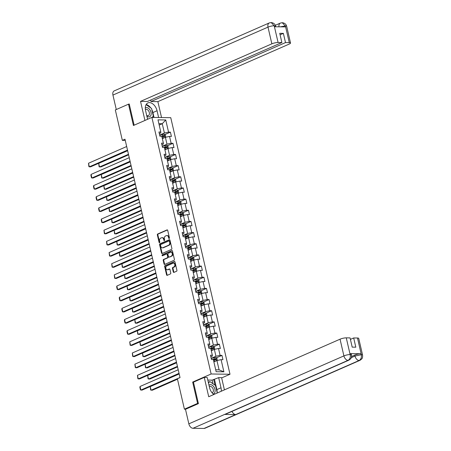 <?xml version="1.0" encoding="UTF-8"?>
<svg xmlns="http://www.w3.org/2000/svg" width="451" height="451" viewBox="0 0 451 451"><rect width="100%" height="100%" fill="white"/><g stroke="black" fill="none" stroke-linecap="round" stroke-linejoin="round"><path stroke-width="0.68" d="M169.176 238.494A0.519 0.378 -89.2 0 0 169.429 237.846L167.704 230.382A0.739 0.541 -89.2 0 0 167.022 229.909L157.709 233.99A0.739 0.541 -89.2 0 0 157.354 234.92L159.073 242.384A0.519 0.378 -89.2 0 0 159.801 242.063L159.575 241.099A2.362 1.736 -89.2 0 1 160.714 238.128L161.492 237.784A2.362 1.736 -89.2 0 1 162.044 237.671A2.362 1.736 -89.2 0 1 163.668 239.306L163.888 240.27A0.519 0.378 -89.2 0 0 164.615 239.955L164.389 238.991A2.362 1.736 -89.2 0 1 165.528 236.014L166.306 235.676A2.362 1.736 -89.2 0 1 166.859 235.563A2.362 1.736 -89.2 0 1 168.482 237.198L168.702 238.162A0.519 0.378 -89.2 0 0 169.176 238.494M173.274 271.908A0.739 0.541 -89.2 0 0 173.951 272.387L176.566 271.237A0.739 0.541 -89.2 0 0 176.922 270.312L175.011 262.025A0.739 0.541 -89.2 0 0 174.328 261.546L165.01 265.633A0.739 0.541 -89.2 0 0 164.654 266.558L166.571 274.845A0.739 0.541 -89.2 0 0 167.248 275.324L170.405 273.937A0.739 0.541 -89.2 0 0 170.76 273.007L169.942 269.461A0.739 0.541 -89.2 0 0 169.266 268.988L167.699 269.675A1.973 1.449 -89.2 0 1 167.236 269.771A1.973 1.449 -89.2 0 1 165.827 268.091A1.973 1.449 -89.2 0 1 166.831 265.915L172.964 263.226A1.973 1.449 -89.2 0 1 173.426 263.13A1.973 1.449 -89.2 0 1 174.836 264.81A1.973 1.449 -89.2 0 1 173.832 266.986L172.812 267.432A0.739 0.541 -89.2 0 0 172.457 268.362L173.274 271.908L173.782 271.919A0.739 0.541 -89.2 0 0 174.047 272.342M193.609 382.093L192.667 382.076L197.594 403.397L184.408 409.175L185.694 409.198M192.667 382.076L211.13 373.986L151.891 117.407L170.76 117.677L229.993 374.257L211.13 373.986M129.274 104.187L128.512 104.175L133.434 125.496L151.891 117.407M128.512 104.175L115.326 109.954L122.345 140.362L125.26 140.402M184.408 409.175L177.39 378.767L180.022 377.611L124.983 139.207L122.345 140.362M171.527 249.397A0.739 0.541 -89.2 0 0 171.882 248.467L169.965 240.18A0.739 0.541 -89.2 0 0 169.288 239.706L159.97 243.788A0.739 0.541 -89.2 0 0 159.615 244.718L161.526 253.005A0.739 0.541 -89.2 0 0 162.208 253.479L171.527 249.397M172.491 251.1L174.402 259.387A0.739 0.541 -89.2 0 1 174.047 260.317L164.728 264.404A0.739 0.541 -89.2 0 1 164.046 263.925L163.228 260.379A0.739 0.541 -89.2 0 1 163.583 259.449L167.366 257.792A0.739 0.541 -89.2 0 0 167.721 256.867L167.174 254.511A0.739 0.541 -89.2 0 0 166.498 254.037L162.563 255.762A0.519 0.378 -89.2 0 1 162.332 254.776L171.808 250.626A0.739 0.541 -89.2 0 1 172.491 251.1M216.373 357.835L221.954 355.388L220.094 355.36L218.504 348.493L220.37 348.516L219.378 344.226L217.517 344.198L215.928 337.331L217.788 337.354L216.801 333.063L214.941 333.035L213.351 326.169L215.212 326.191L214.225 321.901L212.359 321.873L210.775 315.007L212.635 315.029L211.643 310.739L209.783 310.711L208.199 303.844L210.059 303.867L209.067 299.577L207.206 299.549L205.622 292.682L207.483 292.71L206.49 288.414L204.63 288.386L203.046 281.52L204.906 281.548L203.914 277.252L202.054 277.224L200.47 270.358L202.33 270.386L201.338 266.09L199.477 266.062L197.893 259.195L199.754 259.224L198.761 254.928L196.901 254.905L195.317 248.033L197.177 248.061L196.185 243.765L194.325 243.743L192.735 236.871L194.601 236.899L193.609 232.603L191.748 232.581L190.159 225.709L192.019 225.737L191.032 221.441L189.166 221.418L187.582 214.546L189.443 214.575L188.456 210.279L186.59 210.256L185.006 203.384L186.866 203.412L185.874 199.122L184.014 199.094L182.429 192.222L184.29 192.25L183.298 187.96L181.437 187.932L179.853 181.06L181.714 181.088L180.721 176.798L178.861 176.769L177.277 169.903L179.137 169.926L178.145 165.635L176.285 165.607L174.7 158.741L176.561 158.763L175.569 154.473L173.708 154.445L172.124 147.578L173.985 147.601L172.992 143.311L171.132 143.283L169.542 136.416L171.408 136.439L170.416 132.149L168.556 132.12L165.748 119.96L157.997 119.848L160.804 132.013L158.944 131.985L159.936 136.275L163.318 135.926L163.854 136.303M221.954 355.388L222.946 359.678L221.086 359.65L223.893 371.816L216.142 371.709L213.334 359.543L211.474 359.515L210.482 355.225L212.342 355.247L210.758 348.381L208.898 348.352L207.905 344.062L209.766 344.085L208.182 337.218L206.316 337.19L205.329 332.9L207.189 332.928L205.6 326.056L203.739 326.028L202.753 321.738L204.613 321.766L203.023 314.894L201.163 314.866L200.171 310.576L202.037 310.604L200.447 303.732L198.587 303.709L197.594 299.413L199.455 299.441L197.871 292.569L196.01 292.547L195.018 288.251L196.878 288.279L195.294 281.407L193.434 281.385L192.442 277.089L194.302 277.117L192.718 270.245L190.858 270.222L189.865 265.927L191.726 265.955L190.142 259.083L188.281 259.06L187.289 254.764L189.149 254.792L187.565 247.926L185.705 247.898L184.713 243.602L186.573 243.63L184.989 236.764L183.129 236.736L182.136 232.44L183.997 232.468L182.413 225.601L180.547 225.573L179.56 221.278L181.42 221.306L179.831 214.439L177.97 214.411L176.978 210.121L178.844 210.143L177.254 203.277L175.394 203.249L174.402 198.959L176.268 198.981L174.678 192.115L172.818 192.087L171.825 187.796L173.686 187.819L172.102 180.952L170.241 180.924L169.249 176.634L171.109 176.657L169.525 169.79L167.665 169.762L166.673 165.472L168.533 165.494L166.949 158.628L165.089 158.6L164.096 154.31L165.957 154.338L164.373 147.466L162.512 147.438L161.52 143.147L163.38 143.176L161.796 136.303M211.299 350.726L214.355 349.384L215.944 356.256L211.198 358.336M210.848 356.826L212.274 356.205L212.342 355.247M215.944 356.256L220.094 355.36M214.355 349.384L218.504 348.493M208.723 339.564L211.778 338.222L213.368 345.094L208.621 347.174M208.272 345.663L209.692 345.043L209.766 344.085M213.368 345.094L217.517 344.198M211.778 338.222L215.928 337.331M206.146 328.401L209.202 327.06L210.792 333.932L206.045 336.012M205.695 334.501L207.116 333.881L207.189 332.928M210.792 333.932L214.941 333.035M209.202 327.06L213.351 326.169M203.564 317.239L206.626 315.903L208.21 322.769L203.469 324.85M203.119 323.339L204.54 322.719L204.613 321.766M208.21 322.769L212.359 321.873M206.626 315.903L210.775 315.007M200.988 306.077L204.049 304.741L205.633 311.607L200.892 313.687M200.543 312.177L201.963 311.556L202.037 310.604M205.633 311.607L209.783 310.711M204.049 304.741L208.199 303.844M198.412 294.915L201.473 293.578L203.057 300.445L198.316 302.525M197.966 301.014L199.387 300.394L199.455 299.441M203.057 300.445L207.206 299.549M201.473 293.578L205.622 292.682M195.835 283.758L198.897 282.416L200.481 289.283L195.74 291.363M195.39 289.852L196.811 289.232L196.878 288.279M200.481 289.283L204.63 288.386M198.897 282.416L203.046 281.52M193.259 272.596L196.32 271.254L197.904 278.12L193.163 280.201M192.814 278.69L194.234 278.07L194.302 277.117M197.904 278.12L202.054 277.224M196.32 271.254L200.47 270.358M190.683 261.433L193.744 260.092L195.328 266.958L190.581 269.038M190.237 267.528L191.658 266.907L191.726 265.955M195.328 266.958L199.477 266.062M193.744 260.092L197.893 259.195M188.106 250.271L191.168 248.929L192.752 255.796L188.005 257.876M187.661 256.371L189.082 255.745L189.149 254.792M192.752 255.796L196.901 254.905M191.168 248.929L195.317 248.033M185.53 239.109L188.586 237.767L190.175 244.634L185.429 246.714M185.079 245.209L186.505 244.583L186.573 243.63M190.175 244.634L194.325 243.743M188.586 237.767L192.735 236.871M182.954 227.947L186.009 226.605L187.599 233.471L182.852 235.552M182.503 234.046L183.923 233.421L183.997 232.468M187.599 233.471L191.748 232.581M186.009 226.605L190.159 225.709M180.377 216.784L183.433 215.443L185.023 222.315L180.276 224.389M179.926 222.884L181.347 222.258L181.42 221.306M185.023 222.315L189.166 221.418M183.433 215.443L187.582 214.546M177.795 205.622L180.857 204.28L182.441 211.153L177.7 213.227M177.35 211.722L178.771 211.096L178.844 210.143M182.441 211.153L186.59 210.256M180.857 204.28L185.006 203.384M175.219 194.46L178.28 193.118L179.864 199.99L175.123 202.065M174.774 200.56L176.194 199.934L176.268 198.981M179.864 199.99L184.014 199.094M178.28 193.118L182.429 192.222M172.643 183.298L175.704 181.956L177.288 188.828L172.547 190.903M172.197 189.397L173.618 188.772L173.686 187.819M177.288 188.828L181.437 187.932M175.704 181.956L179.853 181.06M170.066 172.135L173.128 170.794L174.712 177.666L169.971 179.746M169.621 178.235L171.042 177.615L171.109 176.657M174.712 177.666L178.861 176.769M173.128 170.794L177.277 169.903M167.49 160.973L170.551 159.631L172.135 166.504L167.389 168.584M167.045 167.073L168.465 166.453L168.533 165.494M172.135 166.504L176.285 165.607M170.551 159.631L174.7 158.741M164.914 149.811L167.975 148.469L169.559 155.341L164.812 157.422M164.468 155.911L165.889 155.291L165.957 154.338M169.559 155.341L173.708 154.445M167.975 148.469L172.124 147.578M162.337 138.649L165.393 137.313L166.983 144.179L162.236 146.259M161.886 144.748L163.313 144.128L163.38 143.176M166.983 144.179L171.132 143.283M165.393 137.313L169.542 136.416M159.197 125.057L162.259 123.715L164.406 133.017L159.66 135.097M159.31 133.586L160.731 132.966L160.804 132.013M164.406 133.017L168.556 132.12M158.876 123.67L162.259 123.715L165.748 119.96M197.594 403.397L198.355 403.408M221.655 377.91L229.993 374.257M215.702 369.803L219.079 369.848L216.937 360.546L213.875 361.888M219.079 369.848L223.893 371.816M216.937 360.546L221.086 359.65M164.835 134.595L170.416 132.149M167.411 145.758L172.992 143.311M169.988 156.92L175.569 154.473M172.564 168.082L178.145 165.635M175.14 179.239L180.721 176.798M177.717 190.401L183.298 187.96M180.293 201.563L185.874 199.122M182.869 212.725L188.456 210.279M185.451 223.888L191.032 221.441M188.028 235.05L193.609 232.603M190.604 246.212L196.185 243.765M193.18 257.374L198.761 254.928M195.757 268.537L201.338 266.09M198.333 279.699L203.914 277.252M200.909 290.861L206.49 288.414M203.486 302.023L209.067 299.577M206.062 313.186L211.643 310.739M208.638 324.348L214.225 321.901M211.22 335.51L216.801 333.063M213.797 346.672L219.378 344.226M169.317 238.393A0.519 0.378 -89.2 0 1 169.215 238.173L168.99 237.203A2.362 1.736 -89.2 0 0 167.366 235.569L166.859 235.563M162.044 237.671L162.552 237.677A2.362 1.736 -89.2 0 1 164.175 239.312L164.401 240.282A0.519 0.378 -89.2 0 0 164.502 240.501M167.439 229.954L158.216 234.001A0.739 0.541 -89.2 0 0 157.861 234.926L159.586 242.39A0.519 0.378 -89.2 0 0 159.688 242.61M169.706 239.752L160.477 243.794A0.739 0.541 -89.2 0 0 160.122 244.724L162.039 253.011A0.739 0.541 -89.2 0 0 162.298 253.439M169.418 241.268A0.519 0.378 -89.2 0 0 168.945 240.935L160.765 244.521A0.519 0.378 -89.2 0 0 160.517 245.175L160.753 246.19A2.362 1.736 -89.2 0 0 162.377 247.825A2.362 1.736 -89.2 0 0 162.929 247.712L168.516 245.265A2.362 1.736 -89.2 0 0 169.655 242.288L169.418 241.268L169.931 241.279A0.519 0.378 -89.2 0 0 169.452 240.947M162.377 247.825L162.884 247.836A2.362 1.736 -89.2 0 0 163.437 247.717L162.929 247.712M169.931 241.279L170.168 242.294A2.362 1.736 -89.2 0 1 169.029 245.271L163.437 247.717M166.667 254.003L167.18 254.009A0.739 0.541 -89.2 0 1 167.687 254.522L168.229 256.873A0.739 0.541 -89.2 0 1 167.873 257.803L164.096 259.46A0.739 0.541 -89.2 0 0 163.741 260.385L164.559 263.931A0.739 0.541 -89.2 0 0 164.818 264.359M172.226 250.671L162.845 254.787A0.519 0.378 -89.2 0 0 162.726 255.689M171.284 256.078A1.973 1.449 -89.2 0 0 172.288 253.902A1.973 1.449 -89.2 0 0 170.878 252.222A1.973 1.449 -89.2 0 0 170.416 252.318L168.257 253.265A0.739 0.541 -89.2 0 0 167.902 254.195L168.443 256.546A0.739 0.541 -89.2 0 0 169.125 257.025L171.797 256.083A1.973 1.449 -89.2 0 0 172.795 253.907A1.973 1.449 -89.2 0 0 171.391 252.233L170.878 252.222M169.288 257.025A0.739 0.541 -89.2 0 0 169.632 257.031L169.125 257.025M171.797 256.083L169.632 257.031M173.426 263.13L173.934 263.142A1.973 1.449 -89.2 0 1 175.343 264.816A1.973 1.449 -89.2 0 1 174.34 266.992L173.319 267.443A0.739 0.541 -89.2 0 0 172.964 268.368L173.782 271.919M167.236 269.771L167.744 269.777A1.973 1.449 -89.2 0 0 168.206 269.681L167.699 269.675M169.683 269.033L168.206 269.681M174.746 261.597L165.523 265.639A0.739 0.541 -89.2 0 0 165.167 266.569L167.079 274.856A0.739 0.541 -89.2 0 0 167.344 275.285M165.703 137.245L165.399 134.939L164.209 134.212A1.99 0.428 167 0 0 162.478 134.471L159.688 135.204M128.467 154.287L99.524 166.971L98.701 163.392L127.639 150.713M164.102 137.876A1.99 0.428 167 0 0 163.301 138.051L162.259 138.322M98.701 163.392L99.096 166.74L100.799 166.988L128.586 154.811M163.07 138.327L162.309 138.53M161.948 136.963L162.986 136.687A1.99 0.428 -13 0 1 164.277 136.45L164.079 135.593A1.99 0.428 167 0 0 162.788 135.83L161.03 136.292M127.498 150.098L89.326 166.825L90.6 166.842L127.622 150.623M126.675 146.519L88.503 163.245L89.326 166.825L88.898 166.594L88.503 163.245M146.879 116.211A4.888 3.146 66.3 0 0 151.085 114.622A4.888 3.146 66.3 0 0 149.382 109.136A4.888 3.146 66.3 0 0 145.284 108.031M146.682 115.355A3.349 2.154 66.3 0 0 148.396 115.591A3.349 2.154 66.3 0 0 149.382 114.148A3.349 2.154 66.3 0 0 148.385 110.585A3.349 2.154 66.3 0 0 145.707 109.463A3.349 2.154 66.3 0 0 145.402 109.649M146.079 104.66L151.553 108.46L153.334 116.189L152.083 117.412M148.131 119.058L147.426 118.568M213.12 393.92A4.888 3.146 66.3 0 0 215.042 391.665A4.888 3.146 66.3 0 0 213.188 386.011A4.888 3.146 66.3 0 0 209.005 385.295M212.015 392.736A3.349 2.154 66.3 0 0 212.359 392.641A3.349 2.154 66.3 0 0 213.346 391.192A3.349 2.154 66.3 0 0 212.342 387.629A3.349 2.154 66.3 0 0 209.67 386.507A3.349 2.154 66.3 0 0 209.332 386.721M208.458 382.938L209.856 381.574L215.51 385.504L217.247 393.007M208.3 382.256L209.856 381.574M151.829 109.661A8.462 5.44 66.3 0 1 152.883 112.57L157.049 110.743A8.462 5.44 66.3 0 0 147.922 102.913A8.462 5.44 66.3 0 0 145.577 110.58L147.59 119.295M157.049 110.743L158.611 117.502M161.543 117.548L157.867 101.627L151.012 101.526L285.5 42.591L289.294 42.648L285.359 25.837M150.668 100.043L151.012 101.526M280.088 34.8L283.369 33.363L279.744 33.312L281.875 42.541L147.392 101.475L140.532 101.379L271.857 43.832L267.995 27.122L112.942 95.071L116.285 109.531M144.94 120.456L140.532 101.379M157.867 101.627L289.192 44.08A4.51 0.97 167 0 0 290.529 43.02A4.51 0.97 167 0 0 289.294 42.648M112.942 95.071A4.623 2.977 -113.7 0 1 114.221 90.882L269.275 22.933A4.623 2.977 -113.7 0 0 267.995 27.122A4.51 0.97 -13 0 1 274.219 25.78L278.081 42.49A4.51 0.97 167 0 0 271.857 43.832M281.875 42.541L278.081 42.49M283.369 33.363L285.5 42.591M269.275 22.933L271.198 22.55C273.622 22.883 275.082 24.083 275.584 26.152L274.349 25.78L274.574 26.75L285.534 26.902L285.314 25.938L280.291 26.829M128.755 104.175L129.228 103.972L134.127 125.192M150.769 107.913A8.462 5.44 66.3 0 0 146.147 104.536M152.883 112.57L154.011 117.435M153.193 117.423L152.985 116.527M279 26.812A4.623 2.977 -113.7 0 1 280.37 23.091L282.236 22.708L285.314 25.938M271.198 22.55L274.219 25.78M204.264 377.419L208.723 396.739L340.043 339.191A4.51 0.97 -13 0 1 346.267 337.85L350.123 354.554L351.487 354.931L351.504 356.933C351.053 357.649 352.005 358.004 348.865 360.18L225.455 414.26A4.623 2.977 -113.7 0 1 224.643 414.424L193 428.292A4.623 2.977 -113.7 0 1 188.845 423.85L185.485 409.288L198.406 403.622L193.451 382.16L204.264 377.419L207.195 377.464L209.54 387.623A8.462 5.44 66.3 0 0 213.83 394.501M221.255 391.248A8.462 5.44 66.3 0 0 221.013 387.787L218.667 377.628L221.599 377.667L224.412 389.861M212.928 383.711L212.105 380.137L218.667 377.628M212.105 380.137L207.798 380.075M346.267 337.85L350.066 337.9L352.197 347.135L355.816 347.185L353.685 337.957L357.485 338.008A4.51 0.97 -13 0 1 358.72 338.38L362.576 355.089A4.51 0.97 167 0 0 361.341 354.717L357.485 338.008M362.576 355.089L362.593 357.107C362.142 357.823 363.072 358.184 359.96 360.338L204.906 428.287A4.623 2.977 -113.7 0 1 204.061 428.45L235.71 414.582A4.623 2.977 -113.7 0 1 232 411.391M193 428.292L204.061 428.45M348.865 360.18A4.623 2.977 -113.7 0 1 348.054 360.343L224.643 414.424L235.71 414.582L359.12 360.501C360.992 359.408 361.719 357.513 361.29 354.824L361.341 354.717M351.577 356.493L354.768 355.089A4.51 0.97 -13 0 1 360.992 353.747L350.032 353.59A4.51 0.97 -13 0 1 351.261 353.962L351.487 354.931M353.685 337.957L350.41 339.389M217.128 392.511A8.462 5.44 66.3 0 0 216.846 389.613L221.013 387.787M214.501 379.454L216.846 389.613M215.003 385.148L213.684 379.443M188.845 423.85L343.904 355.901A4.623 2.977 -113.7 0 0 348.054 360.343C349.925 359.244 350.641 357.355 350.202 354.672M168.279 148.407L167.975 146.101L166.785 145.374A1.99 0.428 167 0 0 165.055 145.634L162.264 146.366M131.044 165.449L102.101 178.134L101.278 174.554L130.215 161.87M166.678 149.039A1.99 0.428 167 0 0 165.878 149.213L164.835 149.484M101.278 174.554L101.672 177.903L103.375 178.151L131.162 165.974M165.647 149.49L164.886 149.693M164.525 148.125L165.568 147.849A1.99 0.428 -13 0 1 166.853 147.612L166.656 146.755A1.99 0.428 167 0 0 165.365 146.992L163.606 147.454M164.373 147.471L165.895 147.088L166.43 147.466M170.856 159.569L170.551 157.264L169.367 156.536A1.99 0.428 167 0 0 167.631 156.796L164.84 157.529M133.62 176.612L104.677 189.296L103.854 185.716L132.791 173.032M169.255 160.201A1.99 0.428 167 0 0 168.454 160.376L167.417 160.646M103.854 185.716L104.254 189.065L105.951 189.313L133.738 177.136M168.223 160.652L167.462 160.855M167.101 159.288L168.144 159.011A1.99 0.428 -13 0 1 169.429 158.775L169.232 157.918A1.99 0.428 167 0 0 167.941 158.154L166.182 158.617M166.949 158.634L168.471 158.25L169.007 158.628M130.074 161.261L91.903 177.987L93.177 178.004L130.198 161.785M129.251 157.681L91.079 174.407L91.903 177.987L91.48 177.756L90.899 175.253L91.079 174.407M132.65 172.423L94.479 189.149L95.759 189.166L132.774 172.947M131.827 168.843L93.656 185.57L94.479 189.149L94.056 188.918L93.475 186.415L93.656 185.57M173.432 170.732L173.128 168.426L171.944 167.699A1.99 0.428 167 0 0 170.207 167.958L167.417 168.691M136.196 187.774L107.253 200.458L106.43 196.878L135.368 184.194M171.831 171.363A1.99 0.428 167 0 0 171.03 171.532L169.993 171.808M106.43 196.878L106.831 200.227L108.533 200.475L136.315 188.298M170.799 171.814L170.038 172.017M169.677 170.45L170.72 170.174A1.99 0.428 -13 0 1 172.006 169.937L171.808 169.08A1.99 0.428 167 0 0 170.523 169.317L168.759 169.779M169.525 169.796L171.047 169.413L171.583 169.79M176.008 181.894L175.704 179.588L174.52 178.861A1.99 0.428 167 0 0 172.784 179.12L169.993 179.853M138.773 198.936L109.835 211.62L109.007 208.041L137.95 195.356M174.407 182.525A1.99 0.428 167 0 0 173.612 182.694L172.57 182.971M109.007 208.041L109.407 211.389L111.109 211.637L138.897 199.46M173.376 182.976L172.615 183.179M172.254 181.612L173.297 181.336A1.99 0.428 -13 0 1 174.582 181.099L174.385 180.242A1.99 0.428 167 0 0 173.099 180.479L171.335 180.941M172.102 180.958L173.624 180.575L174.165 180.952M178.585 193.056L178.28 190.75L177.096 190.018A1.99 0.428 167 0 0 175.36 190.283L172.57 191.015M141.349 210.098L112.412 222.777L111.583 219.203L140.526 206.519M176.989 193.688A1.99 0.428 167 0 0 176.189 193.857L175.146 194.133M111.583 219.203L111.983 222.552L113.686 222.8L141.473 210.623M175.952 194.139L175.191 194.342M174.83 192.774L175.873 192.498A1.99 0.428 -13 0 1 177.158 192.261L176.961 191.404A1.99 0.428 167 0 0 175.676 191.641L173.911 192.103M174.684 192.12L176.206 191.737L176.741 192.115M135.227 183.585L97.061 200.312L98.335 200.329L135.351 184.109M134.404 180.005L96.232 196.732L97.061 200.312L96.632 200.081L96.052 197.577L96.232 196.732M137.803 194.747L99.637 211.474L100.911 211.491L137.927 195.272M136.98 191.168L98.808 207.894L99.637 211.474L99.209 211.243L98.628 208.74L98.808 207.894M140.385 205.91L102.214 222.636L103.488 222.653L140.503 206.428M139.556 202.33L101.385 219.056L102.214 222.636L101.785 222.405L101.204 219.902L101.385 219.056M181.161 204.213L180.857 201.913L179.673 201.18A1.99 0.428 167 0 0 177.936 201.445L175.146 202.178M143.925 221.261L114.988 233.939L114.159 230.365L143.102 217.681M179.566 204.85A1.99 0.428 167 0 0 178.765 205.019L177.722 205.295M114.159 230.365L114.56 233.708L116.262 233.962L144.049 221.785M178.528 205.301L177.767 205.498M177.406 203.937L178.449 203.66A1.99 0.428 -13 0 1 179.735 203.424L179.537 202.567A1.99 0.428 167 0 0 178.252 202.803L176.493 203.266M177.26 203.283L178.782 202.899L179.318 203.277M142.961 217.072L104.79 233.798L106.064 233.815L143.08 217.591M142.133 213.492L103.961 230.219L104.79 233.798L104.361 233.567L103.961 230.219M183.737 215.375L183.433 213.075L182.249 212.342A1.99 0.428 167 0 0 180.513 212.607L177.722 213.34M146.502 232.423L117.564 245.102L116.736 241.527L145.679 228.843M182.142 216.012A1.99 0.428 167 0 0 181.341 216.181L180.299 216.457M116.736 241.527L117.136 244.87L118.838 245.124L146.626 232.947M181.105 216.463L180.349 216.66M179.983 215.099L181.026 214.823A1.99 0.428 -13 0 1 182.317 214.586L182.114 213.729A1.99 0.428 167 0 0 180.828 213.966L179.07 214.428M179.836 214.445L181.358 214.062L181.894 214.434M145.538 228.229L107.366 244.961L108.64 244.978L145.656 228.753M144.709 224.654L106.537 241.381L107.366 244.961L106.938 244.73L106.537 241.381M186.314 226.537L186.009 224.237L184.825 223.504A1.99 0.428 167 0 0 183.089 223.769L180.299 224.502M149.078 243.585L120.141 256.264L119.312 252.69L148.255 240.005M184.718 227.174A1.99 0.428 167 0 0 183.918 227.343L182.875 227.62M119.312 252.69L119.712 256.033L121.415 256.281L149.202 244.109M183.681 227.625L182.926 227.823M182.565 226.261L183.602 225.985A1.99 0.428 -13 0 1 184.893 225.748L184.696 224.891A1.99 0.428 167 0 0 183.405 225.128L181.646 225.59M182.413 225.607L183.935 225.224L184.47 225.596M148.114 239.391L109.943 256.123L111.217 256.14L148.232 239.915M147.285 235.817L109.119 252.543L109.943 256.123L109.514 255.892L109.119 252.543M188.89 237.7L188.591 235.399L187.402 234.667A1.99 0.428 167 0 0 185.671 234.926L182.88 235.659M151.66 254.747L122.717 267.426L121.894 263.852L150.831 251.168M187.295 238.337A1.99 0.428 167 0 0 186.494 238.506L185.451 238.782M121.894 263.852L122.289 267.195L123.991 267.443L151.778 255.266M186.263 238.788L185.502 238.985M185.141 237.418L186.178 237.147A1.99 0.428 -13 0 1 187.469 236.91L187.272 236.048A1.99 0.428 167 0 0 185.981 236.29L184.222 236.752M184.989 236.769L186.511 236.38L187.047 236.758M150.69 250.553L112.519 267.28L113.793 267.302L150.809 251.077M149.862 246.979L111.696 263.705L112.519 267.28L112.09 267.054L111.696 263.705M191.472 248.862L191.168 246.562L189.978 245.829A1.99 0.428 167 0 0 188.247 246.088L185.457 246.821M154.236 265.91L125.293 278.588L124.47 275.014L153.408 262.33M189.871 249.493A1.99 0.428 167 0 0 189.07 249.668L188.028 249.944M124.47 275.014L124.865 278.357L126.568 278.605L154.355 266.428M188.839 249.95L188.078 250.147M187.717 248.58L188.755 248.309A1.99 0.428 -13 0 1 190.046 248.073L189.848 247.21A1.99 0.428 167 0 0 188.557 247.452L186.799 247.915M187.565 247.932L189.087 247.543L189.623 247.92M153.267 261.715L115.095 278.442L116.369 278.464L153.391 262.24M152.444 258.141L114.272 274.868L115.095 278.442L114.667 278.211L114.272 274.868M194.048 260.024L193.744 257.724L192.56 256.991A1.99 0.428 167 0 0 190.824 257.25L188.033 257.983M156.813 277.066L127.87 289.751L127.047 286.171L155.984 273.492M192.447 260.655A1.99 0.428 167 0 0 191.647 260.83L190.604 261.101M127.047 286.171L127.447 289.519L129.144 289.767L156.931 277.59M191.416 261.112L190.655 261.309M190.294 259.742L191.337 259.472A1.99 0.428 -13 0 1 192.622 259.235L192.425 258.372A1.99 0.428 167 0 0 191.134 258.615L189.375 259.077M190.142 259.094L191.664 258.705L192.199 259.083M155.843 272.878L117.672 289.604L118.946 289.627L155.967 273.402M155.02 269.303L116.848 286.03L117.672 289.604L117.249 289.373L116.668 286.87L116.848 286.03M196.625 271.186L196.32 268.886L195.136 268.153A1.99 0.428 167 0 0 193.4 268.413L190.61 269.146M159.389 288.228L130.446 300.913L129.623 297.333L158.56 284.654M195.024 271.818A1.99 0.428 167 0 0 194.223 271.992L193.186 272.263M129.623 297.333L130.023 300.682L131.72 300.93L159.507 288.753M193.992 272.274L193.231 272.472M192.87 270.904L193.913 270.634A1.99 0.428 -13 0 1 195.198 270.397L195.001 269.535A1.99 0.428 167 0 0 193.716 269.771L191.951 270.234M192.718 270.256L194.24 269.867L194.776 270.245M158.419 284.04L120.248 300.766L121.528 300.789L158.543 284.564M157.596 280.466L119.425 297.192L120.248 300.766L119.825 300.535L119.244 298.032L119.425 297.192M199.201 282.349L198.897 280.043L197.713 279.316A1.99 0.428 167 0 0 195.976 279.575L193.186 280.308M161.965 299.391L133.022 312.075L132.199 308.495L161.137 295.817M197.6 282.98A1.99 0.428 167 0 0 196.799 283.155L195.762 283.425M132.199 308.495L132.6 311.844L134.302 312.092L162.084 299.915M196.568 283.437L195.807 283.634M195.446 282.067L196.489 281.796A1.99 0.428 -13 0 1 197.775 281.559L197.577 280.697A1.99 0.428 167 0 0 196.292 280.934L194.528 281.396M195.294 281.418L196.816 281.029L197.352 281.407M160.996 295.202L122.83 311.929L124.104 311.945L161.12 295.726M160.173 291.622L122.001 308.354L122.83 311.929L122.401 311.697L121.821 309.194L122.001 308.354M201.777 293.511L201.473 291.205L200.289 290.478A1.99 0.428 167 0 0 198.553 290.737L195.762 291.47M164.542 310.553L135.604 323.237L134.776 319.658L163.719 306.979M200.176 294.142A1.99 0.428 167 0 0 199.381 294.317L198.339 294.588M134.776 319.658L135.176 323.006L136.879 323.254L164.666 311.077M199.145 294.599L198.384 294.796M198.023 293.229L199.066 292.958A1.99 0.428 -13 0 1 200.351 292.716L200.154 291.859A1.99 0.428 167 0 0 198.868 292.096L197.104 292.558M197.871 292.581L199.398 292.192L199.934 292.569M163.578 306.364L125.406 323.091L126.68 323.108L163.696 306.889M162.749 302.784L124.577 319.517L125.406 323.091L124.978 322.86L124.397 320.357L124.577 319.517M204.354 304.673L204.049 302.367L202.865 301.64A1.99 0.428 167 0 0 201.129 301.899L198.339 302.632M167.118 321.715L138.181 334.4L137.352 330.82L166.295 318.141M202.758 305.304A1.99 0.428 167 0 0 201.958 305.479L200.915 305.75M137.352 330.82L137.752 334.168L139.455 334.416L167.242 322.24M201.721 305.761L200.96 305.958M200.599 304.391L201.642 304.121A1.99 0.428 -13 0 1 202.927 303.878L202.73 303.021A1.99 0.428 167 0 0 201.445 303.258L199.68 303.72M200.453 303.737L201.975 303.354L202.51 303.732M166.154 317.527L127.983 334.253L129.257 334.27L166.272 318.051M165.325 313.947L127.154 330.679L127.983 334.253L127.554 334.022L126.973 331.519L127.154 330.679M206.93 315.835L206.626 313.53L205.442 312.802A1.99 0.428 167 0 0 203.705 313.062L200.915 313.795M169.694 332.877L140.757 345.562L139.928 341.982L168.871 329.303M205.335 316.467A1.99 0.428 167 0 0 204.534 316.641L203.491 316.912M139.928 341.982L140.329 345.331L142.031 345.579L169.818 333.402M204.297 316.918L203.536 317.121M203.175 315.553L204.218 315.277A1.99 0.428 -13 0 1 205.509 315.04L205.306 314.184A1.99 0.428 167 0 0 204.021 314.42L202.262 314.883M203.029 314.899L204.551 314.516L205.087 314.894M168.73 328.689L130.559 345.415L131.833 345.432L168.849 329.213M167.902 325.109L129.73 341.835L130.559 345.415L130.13 345.184L129.73 341.835M209.506 326.998L209.202 324.692L208.018 323.965A1.99 0.428 167 0 0 206.282 324.224L203.491 324.957M172.271 344.04L143.333 356.724L142.505 353.144L171.448 340.46M207.911 327.629A1.99 0.428 167 0 0 207.11 327.804L206.068 328.074M142.505 353.144L142.905 356.493L144.608 356.741L172.395 344.564M206.874 328.08L206.118 328.283M205.752 326.716L206.795 326.439A1.99 0.428 -13 0 1 208.086 326.203L207.883 325.346A1.99 0.428 167 0 0 206.597 325.583L204.839 326.045M205.605 326.062L207.127 325.678L207.663 326.056M171.307 339.851L133.135 356.578L134.409 356.594L171.425 340.375M170.478 336.271L132.306 352.998L133.135 356.578L132.707 356.346L132.306 352.998M212.083 338.16L211.778 335.854L210.594 335.127A1.99 0.428 167 0 0 208.858 335.386L206.068 336.119M174.853 355.202L145.91 367.886L145.081 364.307L174.024 351.622M210.487 338.791A1.99 0.428 167 0 0 209.687 338.966L208.644 339.237M145.081 364.307L145.481 367.655L147.184 367.903L174.971 355.726M209.456 339.242L208.695 339.445M208.334 337.878L209.371 337.602A1.99 0.428 -13 0 1 210.662 337.365L210.465 336.508A1.99 0.428 167 0 0 209.174 336.745L207.415 337.207M208.182 337.224L209.704 336.841L210.239 337.218M173.883 351.013L135.712 367.74L136.986 367.757L174.001 351.538M173.054 347.433L134.888 364.16L135.712 367.74L135.283 367.509L134.888 364.16M214.665 349.322L214.36 347.016L213.171 346.289A1.99 0.428 167 0 0 211.44 346.548L208.65 347.281M177.429 366.364L148.486 379.049L147.663 375.469L176.6 362.784M213.064 349.953A1.99 0.428 167 0 0 212.263 350.123L211.22 350.399M147.663 375.469L148.058 378.817L149.76 379.065L177.547 366.888M212.032 350.404L211.271 350.607M210.91 349.04L211.947 348.764A1.99 0.428 -13 0 1 213.238 348.527L213.041 347.67A1.99 0.428 167 0 0 211.75 347.907L209.991 348.369M210.758 348.386L212.28 348.003L212.816 348.381M176.459 362.176L138.288 378.902L139.562 378.919L176.578 362.7M175.636 358.596L137.465 375.322L138.288 378.902L137.859 378.671L137.465 375.322M217.241 360.484L216.937 358.179L215.747 357.451A1.99 0.428 167 0 0 214.016 357.711L211.226 358.444M180.005 377.526L151.062 390.211L150.239 386.631L179.177 373.947M215.64 361.116A1.99 0.428 167 0 0 214.839 361.285L213.797 361.561M150.239 386.631L150.634 389.98L152.337 390.228L177.485 379.206M214.608 361.567L213.847 361.77M213.486 360.202L214.529 359.926A1.99 0.428 -13 0 1 215.815 359.689L215.617 358.833A1.99 0.428 167 0 0 214.326 359.069L212.568 359.532M213.334 359.548L214.856 359.165L215.392 359.543M179.036 373.338L140.864 390.064L142.138 390.081L179.16 373.862M178.213 369.758L140.041 386.484L140.864 390.064L140.441 389.833L139.861 387.33L140.041 386.484M168.99 237.203L168.482 237.198M164.401 240.282L163.888 240.27M164.175 239.312L163.668 239.306M159.586 242.39L159.073 242.384M157.861 234.926L157.354 234.92M158.216 234.001L157.709 233.99M167.372 229.914L167.022 229.909M169.215 238.173L168.702 238.162M162.039 253.011L161.526 253.005M160.122 244.724L159.615 244.718M160.477 243.794L159.97 243.788M169.632 239.712L169.288 239.706M169.029 245.271L168.516 245.265M170.168 242.294L169.655 242.288M164.559 263.931L164.046 263.925M163.741 260.385L163.228 260.379M164.096 259.46L163.583 259.449M167.873 257.803L167.366 257.792M168.229 256.873L167.721 256.867M167.687 254.522L167.174 254.511M162.845 254.787L162.332 254.776M172.152 250.632L171.808 250.626M172.964 268.368L172.457 268.362M173.319 267.443L172.812 267.432M174.34 266.992L173.832 266.986M169.61 268.993L169.266 268.988M167.079 274.856L166.571 274.845M165.167 266.569L164.654 266.558M165.523 265.639L165.01 265.633M174.672 261.552L174.328 261.546M164.993 137.487L164.243 134.229M162.788 135.83L162.478 134.471M163.301 138.051L162.986 136.687M163.318 135.926L164.079 135.593M282.236 22.708C284.688 23.018 286.165 24.219 286.673 26.31A4.51 0.97 167 0 0 285.438 25.938M360.992 353.747L361.29 354.819M350.252 354.559L350.032 353.59M350.123 354.554A4.51 0.97 -13 0 0 343.904 355.901L340.043 339.191M351.278 357.682L354.993 356.059L354.768 355.089M359.96 360.338A4.623 2.977 -113.7 0 1 359.12 360.501A4.623 2.977 -113.7 0 1 354.993 356.059L361.217 354.712M167.569 148.65L166.819 145.391M165.365 146.992L165.055 145.634M165.878 149.213L165.568 147.849M165.895 147.088L166.656 146.755M170.145 159.812L169.396 156.553M167.941 158.154L167.631 156.796M168.454 160.376L168.144 159.011M168.471 158.25L169.232 157.918M172.722 170.974L171.972 167.716M170.523 169.317L170.207 167.958M171.03 171.532L170.72 170.174M171.047 169.413L171.808 169.08M175.298 182.136L174.548 178.878M173.099 180.479L172.784 179.12M173.612 182.694L173.297 181.336M173.624 180.575L174.385 180.242M177.88 193.299L177.125 190.04M175.676 191.641L175.36 190.283M176.189 193.857L175.873 192.498M176.206 191.737L176.961 191.404M180.456 204.455L179.701 201.202M178.252 202.803L177.936 201.445M178.765 205.019L178.449 203.66M178.782 202.899L179.537 202.567M183.033 215.617L182.277 212.365M180.828 213.966L180.513 212.607M181.341 216.181L181.026 214.823M181.358 214.062L182.114 213.729M185.609 226.78L184.854 223.527M183.405 225.128L183.089 223.769M183.918 227.343L183.602 225.985M183.935 225.224L184.696 224.891M188.185 237.942L187.436 234.683M185.981 236.29L185.671 234.926M186.494 238.506L186.178 237.147M186.511 236.38L187.272 236.048M190.762 249.104L190.012 245.846M188.557 247.452L188.247 246.088M189.07 249.668L188.755 248.309M189.087 247.543L189.848 247.21M193.338 260.266L192.588 257.008M191.134 258.615L190.824 257.25M191.647 260.83L191.337 259.472M191.664 258.705L192.425 258.372M195.914 271.429L195.165 268.17M193.716 269.771L193.4 268.413M194.223 271.992L193.913 270.634M194.24 269.867L195.001 269.535M198.491 282.591L197.741 279.332M196.292 280.934L195.976 279.575M196.799 283.155L196.489 281.796M196.816 281.029L197.577 280.697M201.073 293.753L200.317 290.495M198.868 292.096L198.553 290.737M199.381 294.317L199.066 292.958M199.398 292.192L200.154 291.859M203.649 304.915L202.894 301.657M201.445 303.258L201.129 301.899M201.958 305.479L201.642 304.121M201.975 303.354L202.73 303.021M206.225 316.078L205.47 312.819M204.021 314.42L203.705 313.062M204.534 316.641L204.218 315.277M204.551 314.516L205.306 314.184M208.802 327.24L208.046 323.981M206.597 325.583L206.282 324.224M207.11 327.804L206.795 326.439M207.127 325.678L207.883 325.346M211.378 338.402L210.628 335.144M209.174 336.745L208.858 335.386M209.687 338.966L209.371 337.602M209.704 336.841L210.465 336.508M213.954 349.564L213.205 346.306M211.75 347.907L211.44 346.548M212.263 350.123L211.947 348.764M212.28 348.003L213.041 347.67M216.531 360.727L215.781 357.468M214.326 359.069L214.016 357.711M214.839 361.285L214.529 359.926M214.856 359.165L215.617 358.833M169.576 240.919L169.063 240.913M169.463 257.064L168.95 257.059M275.302 25.312L280.37 23.091M290.529 43.02L286.673 26.31M275.584 26.152L275.724 26.767"/></g></svg>
